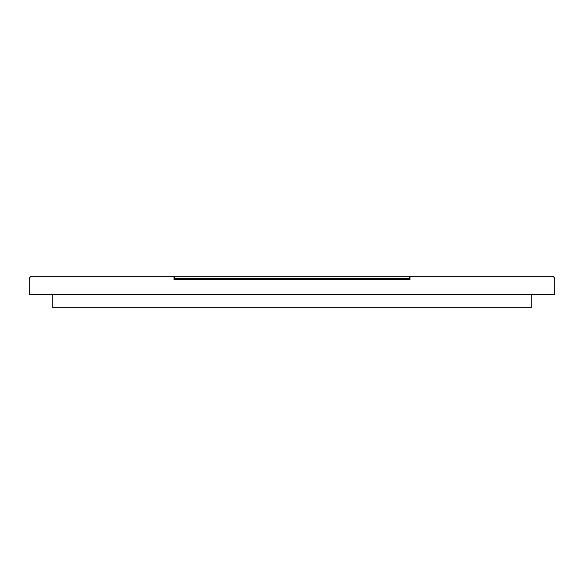 <?xml version="1.0" encoding="UTF-8"?>
<svg xmlns="http://www.w3.org/2000/svg" width="584" height="584" viewBox="0 0 584 584"><rect width="100%" height="100%" fill="white"/><g stroke="black" fill="none" stroke-linecap="round" stroke-linejoin="round"><path stroke-width="0.88" d="M174.368 276.261L409.632 276.261L409.632 278.626L174.368 278.626L174.368 276.261L32.346 276.261A3.146 3.146 0 0 0 29.2 279.407L29.2 294.752L554.8 294.752L554.8 279.407A3.146 3.146 0 0 0 551.654 276.261L410.026 276.261L410.026 279.568L173.974 279.568L173.974 276.261M409.632 276.261L410.026 276.261M531.192 294.752L531.192 307.739L52.808 307.739L52.808 294.752"/></g></svg>
